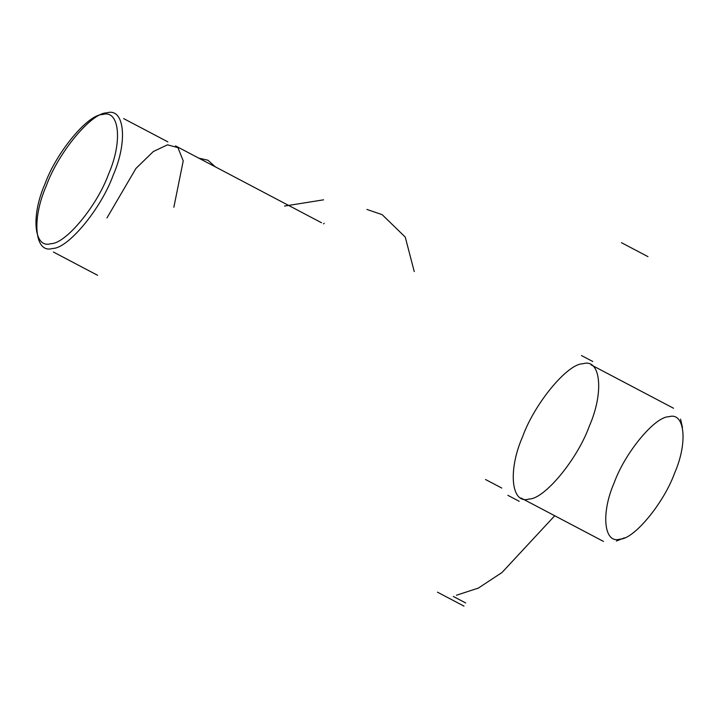<?xml version="1.0" encoding="UTF-8"?>
<svg xmlns="http://www.w3.org/2000/svg" width="719" height="719" viewBox="0 0 719 719"><rect width="100%" height="100%" fill="white"/><g stroke="black" fill="none" stroke-linecap="round" stroke-linejoin="round"><path stroke-width="1.08" d="M215.332 166.853L207.944 160.229L198.75 158.126M113.135 175.31C128.045 141.535 124.558 107.194 106.798 112.874C91.457 112.488 58.149 152.707 46.232 186.005C31.321 219.78 34.809 254.113 52.568 248.441C67.91 248.828 101.217 208.609 113.135 175.31M108.596 174.007C97.245 205.724 65.528 244.029 50.914 243.66C34 249.071 30.674 216.365 44.875 184.199C56.226 152.482 87.952 114.177 102.556 114.546C119.48 109.144 122.796 141.841 108.596 174.007M674.593 473.111C688.047 442.625 684.901 411.627 668.868 416.75C655.018 416.409 624.955 452.709 614.197 482.764C600.742 513.249 603.888 544.247 619.922 539.124C633.772 539.466 663.835 503.165 674.593 473.111M589.355 426.052C604.23 392.349 600.751 358.089 583.028 363.751C567.722 363.365 534.487 403.503 522.596 436.73C507.713 470.433 511.191 504.693 528.923 499.031C544.229 499.417 577.465 459.279 589.355 426.052M173.854 207.27L183.228 160.903L177.926 147.62L167.509 144.834L153.291 151.556L135.918 168.471L106.942 217.965M414.252 271.575L405.246 237.081L382.157 214.648L366.933 209.454M324.242 223.232L323.613 223.861M456.475 595.233L478.351 588.097L502.051 572.459L554.726 515.757M97.613 275.305L53.404 252.027M167.86 141.868L123.65 118.59M616.417 541.048L624.425 537.83M682.466 427.571L680.587 419.159M591.018 364.812L673.55 408.257M603.448 541.407L520.924 497.961M581.464 355.546L592.771 361.495M507.875 495.337L519.181 501.287M485.541 479.519L501.772 488.066M321.537 222.764L175.526 145.894M284.526 206.065L323.541 199.828M647.963 256.647L621.441 242.68M437.458 592.168L463.989 606.126M453.276 596.437L465.66 602.953"/></g></svg>

